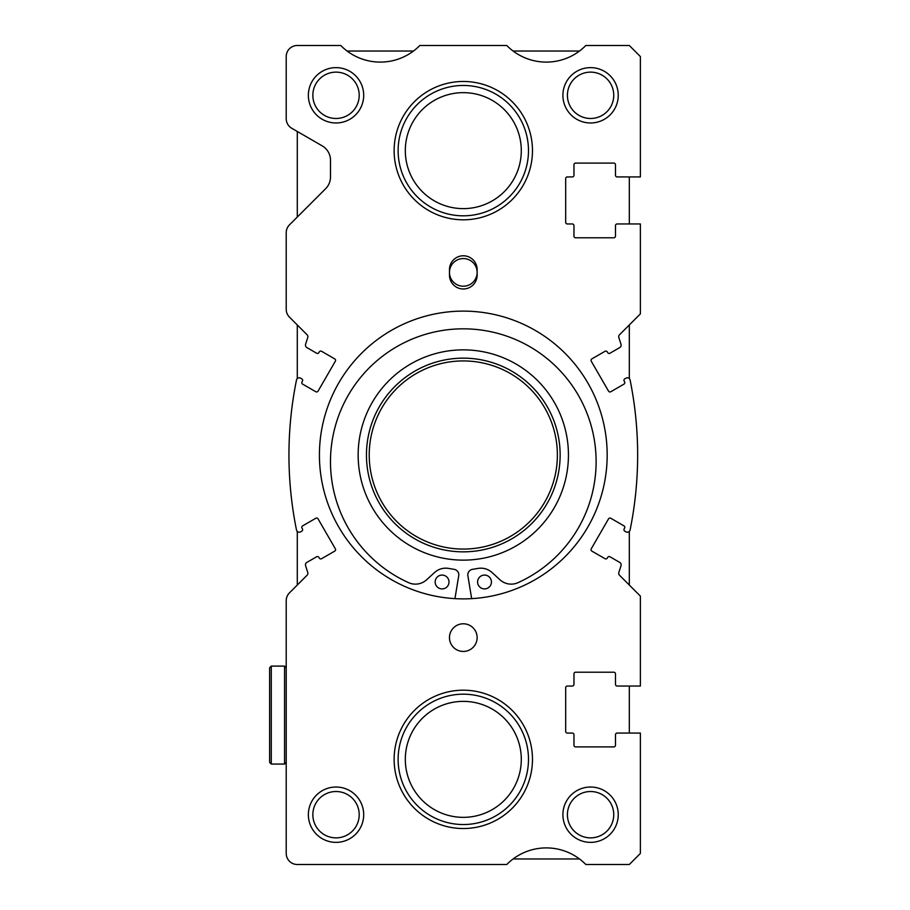 <?xml version="1.0" encoding="UTF-8"?>
<svg xmlns="http://www.w3.org/2000/svg" width="910" height="910" viewBox="0 0 910 910"><rect width="100%" height="100%" fill="white"/><g stroke="black" fill="none" stroke-linecap="round" stroke-linejoin="round"><path stroke-width="1.36" d="M286.218 637.614L286.218 600.691C286.388 598.279 286.388 598.279 286.218 600.691A11.068 11.068 0 0 1 289.46 592.865L307.068 575.256A2.764 2.764 0 0 0 307.751 572.435A376.296 376.296 0 0 1 305.578 565.633A2.764 2.764 0 0 1 306.841 562.425L316.635 556.772A1.661 1.661 0 0 1 318.898 557.386L319.308 558.103A1.661 1.661 0 0 0 321.583 558.706L334.755 551.096A1.661 1.661 0 0 0 335.369 548.832L318.068 518.882A1.661 1.661 0 0 0 315.804 518.268L302.62 525.878A1.661 1.661 0 0 0 302.018 528.153L302.427 528.869A1.661 1.661 0 0 1 301.824 531.133L300.596 531.838A2.764 2.764 0 0 1 296.501 529.995A376.296 376.296 0 0 1 296.501 380.005A2.764 2.764 0 0 1 300.596 378.162L301.824 378.867A1.661 1.661 0 0 1 302.427 381.131L302.018 381.847A1.661 1.661 0 0 0 302.62 384.122L315.804 391.732A1.661 1.661 0 0 0 318.068 391.118L335.369 361.168A1.661 1.661 0 0 0 334.755 358.904L321.583 351.294A1.661 1.661 0 0 0 319.308 351.897L318.898 352.614A1.661 1.661 0 0 1 316.635 353.228L306.841 347.575A2.764 2.764 0 0 1 305.578 344.367A376.296 376.296 0 0 1 307.751 337.564A2.764 2.764 0 0 0 307.068 334.743L289.46 317.135A11.068 11.068 0 0 1 286.218 309.309C286.388 311.721 286.388 311.721 286.218 309.309C286.388 311.721 286.388 311.721 286.218 309.309C286.388 311.721 286.388 311.721 286.218 309.309L286.218 272.386M286.218 600.691C286.388 598.279 286.388 598.279 286.218 600.691C286.388 598.279 286.388 598.279 286.218 600.691L286.218 853.432A11.068 11.068 0 0 0 297.286 864.5L506.79 864.5A55.339 55.339 0 0 1 585.824 864.5L629.31 864.5L640.378 853.432L640.378 733.073L617.139 733.073A1.661 1.661 0 0 0 615.479 734.734L615.479 745.244A1.661 1.661 0 0 1 613.818 746.905L575.632 746.905A1.661 1.661 0 0 1 573.971 745.244L573.971 734.734A1.661 1.661 0 0 0 572.322 733.073L567.339 733.073A1.661 1.661 0 0 1 565.679 731.413L565.679 687.698A1.661 1.661 0 0 1 567.339 686.038L572.322 686.038A1.661 1.661 0 0 0 573.971 684.377L573.971 673.866A1.661 1.661 0 0 1 575.632 672.206L613.818 672.206A1.661 1.661 0 0 1 615.479 673.866L615.479 684.377A1.661 1.661 0 0 0 617.139 686.038L640.378 686.038L640.378 596.107L619.528 575.256A2.764 2.764 0 0 1 618.857 572.435A376.296 376.296 0 0 0 621.018 565.633A2.764 2.764 0 0 0 619.755 562.425L609.973 556.772A1.661 1.661 0 0 0 607.698 557.386L607.288 558.103A1.661 1.661 0 0 1 605.025 558.706L591.841 551.096A1.661 1.661 0 0 1 591.238 548.832L608.528 518.882A1.661 1.661 0 0 1 610.803 518.268L623.976 525.878A1.661 1.661 0 0 1 624.59 528.153L624.169 528.869A1.661 1.661 0 0 0 624.783 531.133L626.012 531.838A2.764 2.764 0 0 0 630.095 529.995A376.296 376.296 0 0 0 630.095 380.005A2.764 2.764 0 0 0 626.012 378.162L624.783 378.867A1.661 1.661 0 0 0 624.169 381.131L624.59 381.847A1.661 1.661 0 0 1 623.976 384.122L610.803 391.732A1.661 1.661 0 0 1 608.528 391.118L591.238 361.168A1.661 1.661 0 0 1 591.841 358.904L605.025 351.294A1.661 1.661 0 0 1 607.288 351.897L607.698 352.614A1.661 1.661 0 0 0 609.973 353.228L619.755 347.575A2.764 2.764 0 0 0 621.018 344.367A376.296 376.296 0 0 0 618.857 337.564A2.764 2.764 0 0 1 619.528 334.743L640.378 313.893L640.378 223.962L617.139 223.962A1.661 1.661 0 0 0 615.479 225.623L615.479 236.134A1.661 1.661 0 0 1 613.818 237.794L575.632 237.794A1.661 1.661 0 0 1 573.971 236.134L573.971 225.623A1.661 1.661 0 0 0 572.322 223.962L567.339 223.962A1.661 1.661 0 0 1 565.679 222.302L565.679 178.588A1.661 1.661 0 0 1 567.339 176.927L572.322 176.927A1.661 1.661 0 0 0 573.971 175.266L573.971 164.755A1.661 1.661 0 0 1 575.632 163.095L613.818 163.095A1.661 1.661 0 0 1 615.479 164.755L615.479 175.266A1.661 1.661 0 0 0 617.139 176.927L640.378 176.927L640.378 56.568L629.31 45.5L585.824 45.5A55.339 55.339 0 0 1 506.79 45.5L419.806 45.5A55.339 55.339 0 0 1 340.772 45.5L297.286 45.5A11.068 11.068 0 0 0 286.218 56.568L286.218 118.698A11.068 11.068 0 0 0 291.757 128.276L322.185 145.85A16.596 16.596 0 0 1 330.489 160.228L330.489 176.972A16.596 16.596 0 0 1 325.632 188.711L289.46 224.872A11.068 11.068 0 0 0 286.218 232.698L286.218 309.309M607.175 455A143.882 143.882 0 0 0 463.304 311.118A143.882 143.882 0 0 0 319.421 455A143.882 143.882 0 0 0 463.304 598.882A143.882 143.882 0 0 0 607.175 455M613.749 814.7A23.171 23.171 0 0 0 590.579 791.518A23.171 23.171 0 0 0 567.408 814.7A23.171 23.171 0 0 0 590.579 837.871A23.171 23.171 0 0 0 613.749 814.7M618.243 814.7A27.664 27.664 0 0 0 590.579 787.025A27.664 27.664 0 0 0 562.903 814.7A27.664 27.664 0 0 0 590.579 842.364A27.664 27.664 0 0 0 618.243 814.7M359.2 95.3A23.171 23.171 0 0 0 336.029 72.129A23.171 23.171 0 0 0 312.847 95.3A23.171 23.171 0 0 0 336.029 118.482A23.171 23.171 0 0 0 359.2 95.3M363.693 95.3A27.664 27.664 0 0 0 336.029 67.636A27.664 27.664 0 0 0 308.353 95.3A27.664 27.664 0 0 0 336.029 122.975A27.664 27.664 0 0 0 363.693 95.3M613.749 95.3A23.171 23.171 0 0 0 590.579 72.129A23.171 23.171 0 0 0 567.408 95.3A23.171 23.171 0 0 0 590.579 118.482A23.171 23.171 0 0 0 613.749 95.3M618.243 95.3A27.664 27.664 0 0 0 590.579 67.636A27.664 27.664 0 0 0 562.903 95.3A27.664 27.664 0 0 0 590.579 122.975A27.664 27.664 0 0 0 618.243 95.3M359.2 814.7A23.171 23.171 0 0 0 336.029 791.518A23.171 23.171 0 0 0 312.847 814.7A23.171 23.171 0 0 0 336.029 837.871A23.171 23.171 0 0 0 359.2 814.7M363.693 814.7A27.664 27.664 0 0 0 336.029 787.025A27.664 27.664 0 0 0 308.353 814.7A27.664 27.664 0 0 0 336.029 842.364A27.664 27.664 0 0 0 363.693 814.7M477.136 637.614A13.832 13.832 0 0 0 463.304 623.782A13.832 13.832 0 0 0 449.472 637.614A13.832 13.832 0 0 0 463.304 651.446A13.832 13.832 0 0 0 477.136 637.614M477.136 272.386A13.832 13.832 0 0 0 463.304 258.554A13.832 13.832 0 0 0 449.472 272.386A13.832 13.832 0 0 0 463.304 286.218A13.832 13.832 0 0 0 477.136 272.386M271.282 764.059L271.282 666.109L269.622 667.769L269.622 762.398L271.282 764.059L284.557 764.059L284.557 666.109L286.218 667.769M449.472 275.15A13.832 13.832 0 0 0 463.304 288.982A13.832 13.832 0 0 0 477.136 275.15L477.136 269.622A13.832 13.832 0 0 0 463.304 255.778A13.832 13.832 0 0 0 449.472 269.622L449.472 275.15M454.943 598.632L458.731 575.723A5.528 5.528 0 0 0 454.204 569.364L448.55 568.409A16.596 16.596 0 0 0 434.548 572.526L426.631 579.772A16.596 16.596 0 0 1 408.579 582.662A132.815 132.815 0 0 1 463.304 328.828A132.815 132.815 0 0 1 518.017 582.662A16.596 16.596 0 0 1 499.965 579.772L492.048 572.526A16.596 16.596 0 0 0 478.057 568.409L472.404 569.364A5.528 5.528 0 0 0 467.876 575.723L471.664 598.632M449.005 581.99A6.916 6.916 0 0 1 442.089 588.907A6.916 6.916 0 0 1 435.162 581.99A6.916 6.916 0 0 1 442.089 575.074A6.916 6.916 0 0 1 449.005 581.99M491.434 581.99A6.916 6.916 0 0 1 484.518 588.907A6.916 6.916 0 0 1 477.602 581.99A6.916 6.916 0 0 1 484.518 575.074A6.916 6.916 0 0 1 491.434 581.99M463.304 551.847A96.847 96.847 0 0 0 560.139 455A96.847 96.847 0 0 0 463.304 358.153A96.847 96.847 0 0 0 366.457 455A96.847 96.847 0 0 0 463.304 551.847M463.304 549.071A94.071 94.071 0 0 0 557.375 455A94.071 94.071 0 0 0 463.304 360.929A94.071 94.071 0 0 0 369.221 455A94.071 94.071 0 0 0 463.304 549.071M394.132 759.361A69.171 69.171 0 0 0 463.304 828.532A69.171 69.171 0 0 0 532.475 759.361A69.171 69.171 0 0 0 463.304 690.189A69.171 69.171 0 0 0 394.132 759.361M394.132 150.639A69.171 69.171 0 0 0 463.304 219.81A69.171 69.171 0 0 0 532.475 150.639A69.171 69.171 0 0 0 463.304 81.468A69.171 69.171 0 0 0 394.132 150.639M629.31 733.073L629.31 686.038M629.31 585.039L629.31 531.429M629.31 378.571L629.31 324.961M629.31 223.962L629.31 176.927M579.511 51.028L513.103 51.028M413.493 51.028L347.097 51.028M297.286 131.472L297.286 217.046M297.286 324.961L297.286 378.571M297.286 531.429L297.286 585.039M513.103 858.972L579.511 858.972M463.304 349.861A105.139 105.139 0 0 0 358.153 455A105.139 105.139 0 0 0 463.304 560.139A105.139 105.139 0 0 0 568.443 455A105.139 105.139 0 0 0 463.304 349.861M398.125 759.361A65.179 65.179 0 0 0 463.304 824.54A65.179 65.179 0 0 0 528.482 759.361A65.179 65.179 0 0 0 463.304 694.182A65.179 65.179 0 0 0 398.125 759.361M405.314 759.361A57.99 57.99 0 0 0 463.304 817.351A57.99 57.99 0 0 0 521.293 759.361A57.99 57.99 0 0 0 463.304 701.371A57.99 57.99 0 0 0 405.314 759.361M398.125 150.639A65.179 65.179 0 0 0 463.304 215.818A65.179 65.179 0 0 0 528.482 150.639A65.179 65.179 0 0 0 463.304 85.46A65.179 65.179 0 0 0 398.125 150.639M405.314 150.639A57.99 57.99 0 0 0 463.304 208.629A57.99 57.99 0 0 0 521.293 150.639A57.99 57.99 0 0 0 463.304 92.649A57.99 57.99 0 0 0 405.314 150.639M286.218 762.398L284.557 764.059M271.282 666.109L284.557 666.109"/></g></svg>

